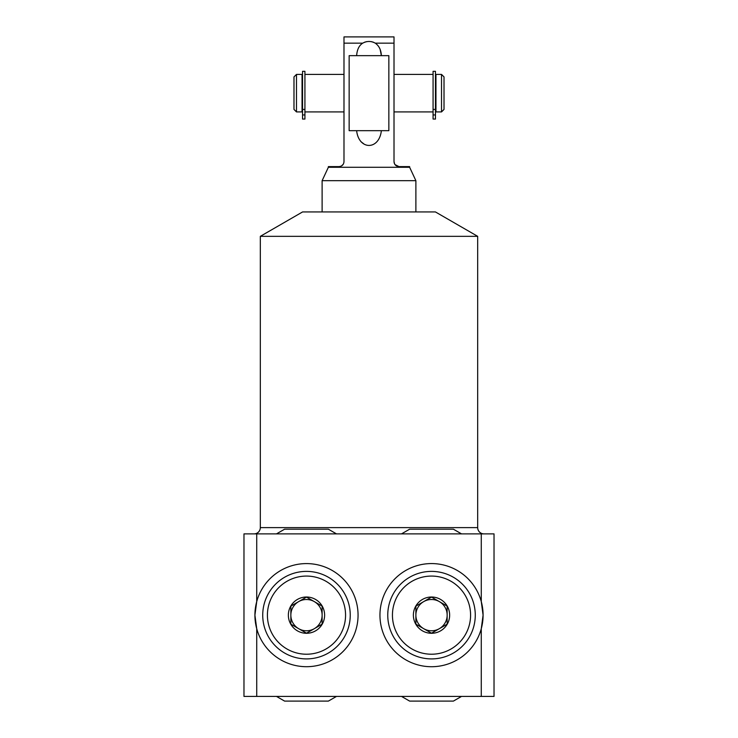 <?xml version="1.0" encoding="UTF-8"?>
<svg xmlns="http://www.w3.org/2000/svg" width="738" height="738" viewBox="0 0 738 738"><rect width="100%" height="100%" fill="white"/><g stroke="black" fill="none" stroke-linecap="round" stroke-linejoin="round"><path stroke-width="1.11" d="M433.077 109.418L433.077 71.328L435.457 71.328L435.457 119.067L433.077 119.067L433.077 109.418L435.457 109.418M433.077 119.067L435.457 119.067M435.955 110.792L435.457 110.792M435.955 75.534L435.457 75.534M435.955 74.409L435.955 111.918L441.518 111.918L441.518 74.409L435.955 74.409M441.518 74.409L444.018 76.909L444.018 109.418L441.518 111.918M343.991 74.409L304.923 74.409M343.991 111.918L304.923 111.918M433.077 111.918L394.009 111.918M433.077 74.409L394.009 74.409M302.543 75.534L302.045 75.534M302.543 110.792L302.045 110.792M304.923 109.418L304.923 119.067L302.543 119.067L302.543 71.328L304.923 71.328L304.923 109.418L302.543 109.418M304.923 119.067L302.543 119.067M343.991 36.9L343.991 161.613C343.77 164.583 342.1 166.244 338.991 166.613L328.364 166.613L328.364 167.277L409.636 167.277L409.636 166.613L399.009 166.613C395.9 166.253 394.23 164.583 394.009 161.613L394.009 36.9L343.991 36.9M356.629 55.654C357.081 49.575 359.111 45.415 362.736 43.155C366.906 40.913 371.085 40.913 375.264 43.155C379.074 45.839 381.112 50.009 381.371 55.654L380.107 49.234M394.009 161.613L394.655 164.076M395.024 164.629L399.009 166.613M341.574 165.893L343.271 164.205M360.891 141.641L363.677 143.753M373.548 42.26L371.417 41.642M366.5 41.66L364.443 42.26M381.371 130.672C379.12 150.432 358.788 150.257 356.629 130.672M415.881 211.935L415.881 180.681L322.119 180.681L328.364 167.277M415.881 180.681L409.636 167.277M322.119 211.935L322.119 180.681M260.32 236.335L302.58 211.935L435.42 211.935L477.68 236.335L260.32 236.335L260.32 527.624L477.68 527.624L477.68 236.335M483.934 533.878A6.255 6.255 0 0 1 477.68 527.624M254.066 533.878A6.255 6.255 0 0 0 260.32 527.624M481.277 533.878L494.026 533.878L494.026 696.414L243.974 696.414L243.974 533.878L481.277 533.878L481.277 601.599L483.086 615.141L481.277 628.693L481.277 696.414M255.394 622.199A51.577 51.577 0 0 0 256.723 628.693L254.914 615.141L256.723 601.599A51.577 51.577 0 0 1 358.059 615.141A51.577 51.577 0 0 1 256.723 628.693L256.723 696.414M256.723 533.878L256.723 601.599A51.577 51.577 0 0 0 255.403 608.094M482.597 608.038A51.577 51.577 0 0 0 424.682 564.026A51.577 51.577 0 0 0 424.682 666.266A51.577 51.577 0 0 0 482.597 622.263M482.643 621.913A51.577 51.577 0 0 0 482.643 608.37M255.357 621.931A51.577 51.577 0 0 1 255.357 608.361M306.491 571.387A43.763 43.763 0 0 1 350.246 615.141A43.763 43.763 0 0 1 306.491 658.905A43.763 43.763 0 0 1 262.728 615.141A43.763 43.763 0 0 1 306.491 571.387M306.491 576.074A39.068 39.068 0 0 0 267.414 615.141A39.068 39.068 0 0 0 306.491 654.219A39.068 39.068 0 0 0 345.559 615.141A39.068 39.068 0 0 0 306.491 576.074M306.491 597.014A18.127 18.127 0 0 0 288.355 615.141A18.127 18.127 0 0 0 306.491 633.278A18.127 18.127 0 0 0 324.619 615.141A18.127 18.127 0 0 0 306.491 597.014M290.855 624.163L306.491 633.195L322.119 624.163L322.119 606.119L306.491 597.097L290.855 606.119L290.855 624.163L298.669 628.684A15.627 15.627 0 0 1 290.855 615.141L290.855 606.119M290.855 615.141A15.627 15.627 0 0 1 314.305 601.608A15.627 15.627 0 0 1 314.305 628.684L306.491 633.195M322.119 615.141L322.119 624.163M314.305 601.608L322.119 606.119M298.669 601.608L306.491 597.097M314.305 628.684A15.627 15.627 0 0 1 298.669 628.684M431.509 571.387A43.763 43.763 0 0 0 387.754 615.141A43.763 43.763 0 0 0 431.509 658.905A43.763 43.763 0 0 0 475.272 615.141A43.763 43.763 0 0 0 431.509 571.387M431.509 576.074A39.068 39.068 0 0 1 470.586 615.141A39.068 39.068 0 0 1 431.509 654.219A39.068 39.068 0 0 1 392.441 615.141A39.068 39.068 0 0 1 431.509 576.074M431.509 597.014A18.127 18.127 0 0 1 449.645 615.141A18.127 18.127 0 0 1 431.509 633.278A18.127 18.127 0 0 1 413.381 615.141A18.127 18.127 0 0 1 431.509 597.014M431.509 633.195L447.145 624.163L447.145 606.119L431.509 597.097L415.881 606.119L415.881 624.163L431.509 633.195L423.695 628.684A15.627 15.627 0 0 0 439.331 628.684L447.145 624.163M439.331 628.684A15.627 15.627 0 0 0 431.509 599.514A15.627 15.627 0 0 0 423.695 601.608L415.881 606.119M439.331 601.608L431.509 597.097M447.145 615.141L447.145 606.119M423.695 601.608A15.627 15.627 0 0 0 415.881 615.141L415.881 624.163M415.881 615.141A15.627 15.627 0 0 0 423.695 628.684M296.482 74.409L302.045 74.409L302.045 111.918L296.482 111.918L293.982 109.418L293.982 76.909L296.482 74.409L296.482 111.918M388.852 55.654L349.148 55.654L349.148 130.672L388.852 130.672L388.852 55.654M433.077 114.943L435.457 114.943M304.923 114.943L302.543 114.943M362.736 43.155L343.991 43.155M394.009 43.155L375.264 43.155M401.509 533.878L409.636 529.192L453.39 529.192L461.518 533.878M276.482 533.878L284.61 529.192L328.364 529.192L336.491 533.878M461.518 696.414L453.39 701.1L409.636 701.1L401.509 696.414M336.491 696.414L328.364 701.1L284.61 701.1L276.482 696.414"/></g></svg>
